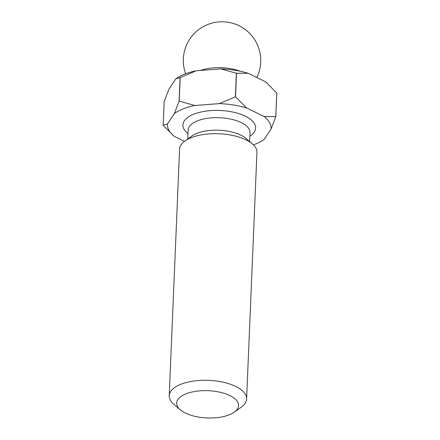 <?xml version="1.0" encoding="UTF-8"?>
<svg xmlns="http://www.w3.org/2000/svg" width="440" height="440" viewBox="0 0 440 440"><rect width="100%" height="100%" fill="white"/><g stroke="black" fill="none" stroke-linecap="round" stroke-linejoin="round"><path stroke-width="0.66" d="M229.873 395.582A30.971 13.64 -177.6 0 0 189.354 392.689A30.971 13.64 -177.6 0 0 180.378 409.877A30.971 13.64 -177.6 0 0 185.383 413.061A30.971 13.64 -177.6 0 0 234.316 412.137A30.971 13.64 -177.6 0 0 229.873 395.582M180.378 409.877L173.861 404.322A38.715 17.05 2.4 0 1 169.235 395.758A38.715 17.05 2.4 0 1 193.738 381.024A38.715 17.05 2.4 0 1 235.725 386.452A38.715 17.05 2.4 0 1 246.604 398.998A38.715 17.05 2.4 0 1 241.28 407.143L234.316 412.137M169.235 395.758L179.57 149.177A38.715 17.05 2.4 0 1 184.894 141.031A38.715 17.05 2.4 0 1 246.059 139.871A38.715 17.05 2.4 0 1 252.313 143.853A38.715 17.05 2.4 0 1 256.938 152.416L246.604 398.998M200.629 70.433A30.971 13.64 2.4 0 1 240.246 71.236M184.894 141.031L191.857 136.037A30.971 13.64 2.4 0 1 240.79 135.113A30.971 13.64 2.4 0 1 245.79 138.298L252.313 143.853M253.396 144.848A51.882 22.847 2.4 0 0 263.973 139.574A51.882 22.847 2.4 0 0 264.176 139.43L271.084 128.997A51.882 22.847 2.4 0 0 264.16 116.567L246.675 108.004A51.882 22.847 2.4 0 0 219.257 103.626L194.865 105.49A51.882 22.847 2.4 0 0 174.367 113.547L167.459 123.976A51.882 22.847 2.4 0 0 173.635 135.79L163.229 125.274A58.075 25.575 2.4 0 1 163.191 125.213L167.459 123.976M184.465 141.345L174.383 136.411A51.882 22.847 2.4 0 1 173.635 135.79M174.367 113.547L179.097 101.195A58.075 25.575 2.4 0 1 179.207 101.151L194.865 105.49M264.16 116.567L275.781 116.584A58.075 25.575 2.4 0 1 275.82 116.65L271.084 128.997M219.257 103.626L235.378 96.85A58.075 25.575 2.4 0 1 235.521 96.872L246.675 108.004M179.097 101.195L180.087 77.578A58.075 25.575 2.4 0 1 180.197 77.539L179.207 101.151M180.087 77.578L175.824 78.815L168.916 89.243L164.18 101.596L163.191 125.213M275.781 116.584L276.771 92.967A58.075 25.575 2.4 0 1 276.81 93.033L275.82 116.65M235.378 96.85L236.368 73.233A58.075 25.575 2.4 0 1 236.511 73.255L235.521 96.872M176.028 78.667A51.882 22.847 2.4 0 1 196.317 70.763L180.197 77.539M276.771 92.967L265.617 81.835A51.882 22.847 2.4 0 1 266.365 82.456A51.882 22.847 2.4 0 1 266.503 82.572M236.368 73.233L220.71 68.893A51.882 22.847 2.4 0 1 248.133 73.276L236.511 73.255M220.71 68.893L196.317 70.763M265.617 81.835L248.133 73.276M249.64 141.576L250.014 132.644A30.971 13.64 -177.6 0 0 241.313 122.612A30.971 13.64 -177.6 0 0 207.724 118.267A30.971 13.64 -177.6 0 0 188.122 130.053L187.748 138.985M187.974 133.595A36.394 16.027 2.4 0 1 197.219 112.992A36.394 16.027 2.4 0 1 245.41 116.215A36.394 16.027 2.4 0 1 249.865 136.191M256.812 77.522A38.715 38.715 0 0 0 207.878 24.464A38.715 38.715 0 0 0 185.653 73.739M266.365 82.456L266.717 82.748"/></g></svg>
